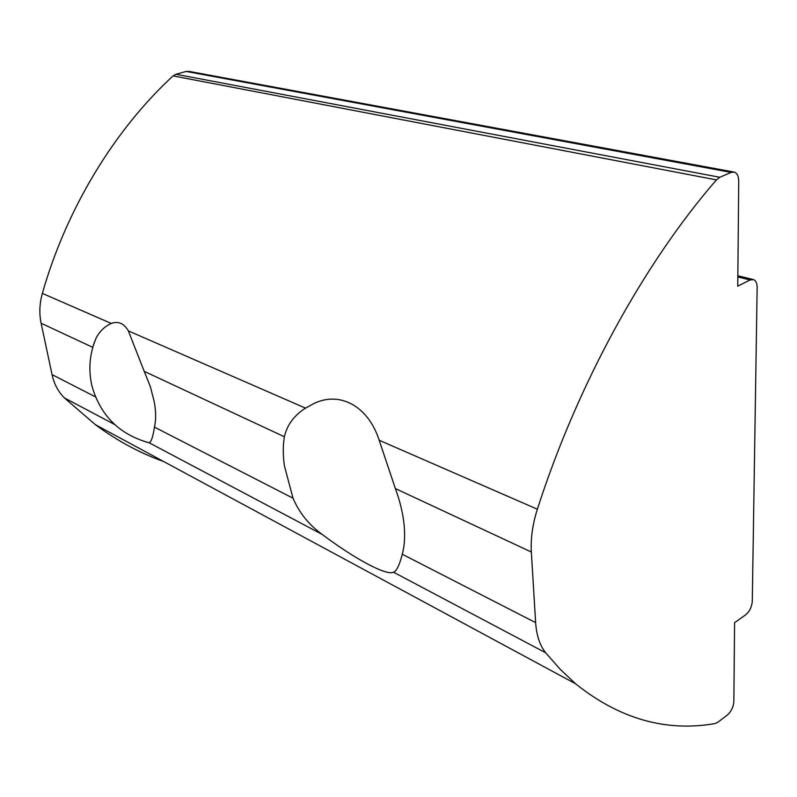<?xml version="1.0" encoding="UTF-8"?>
<svg xmlns="http://www.w3.org/2000/svg" width="797" height="797" viewBox="0 0 797 797"><rect width="100%" height="100%" fill="white"/><g stroke="black" fill="none" stroke-linecap="round" stroke-linejoin="round"><path stroke-width="1.2" d="M144.227 371.362L128.337 330.885L305.51 408.134C294.103 415.416 287.059 424.96 284.38 436.766L144.227 371.362L150.364 386.665L154.269 401.897C156.043 411.959 156.092 420.368 154.419 427.112L292.997 498.195C299.254 512.81 308.977 524.884 322.177 534.418L149.069 442.733C151.181 442.196 152.964 436.995 154.419 427.112M92.791 347.362L41.115 323.243C39.093 313.52 39.511 303.577 42.361 293.406L111.271 323.443C118.315 320.912 124.003 323.393 128.337 330.885M111.271 323.443C104.746 326.401 99.735 331.213 96.218 337.868L93.528 344.513M305.51 408.134L313.5 403.73C339.502 390.749 368.164 405.862 379.173 440.253L537.367 509.223C532.585 524.257 530.573 538.523 531.34 552.012L535.634 622.636C536.491 635.368 539.838 645.421 545.676 652.783L560.291 669.41L575.554 683.766C619.438 718.864 665.933 732.134 715.048 723.576L717.838 722.251L727.292 715.058C731.228 711.552 733.419 707.069 733.848 701.619L734.595 622.666L745.603 614.866C749.588 611.508 751.81 606.965 752.288 601.237L757.15 287.458C757.12 283.324 755.964 280.713 753.683 279.647L750.037 279.976L737.743 286.163L738.729 181.158C738.65 176.247 737.205 173.238 734.406 172.132L731.108 172.401L719.801 177.283L716.443 179.893C644.404 262.741 577.417 384.393 537.367 509.223M531.34 552.012L395.362 488.561L379.173 440.253M395.362 488.561C399.945 500.934 402.844 512.85 404.049 524.316C405.195 535.733 404.607 545.706 402.276 554.244L535.634 622.636M292.997 498.195L284.38 465.667C282.895 455.057 282.895 445.423 284.38 436.766M41.115 323.243L52.044 374.61L95.451 396.866M114.619 424.492L64.328 397.862C58.201 391.706 54.106 383.955 52.044 374.61M731.108 172.401L186.109 71.441L175.948 74.26L719.801 177.283M716.443 179.893L173.079 75.894C114.419 129.871 66.3 209.013 42.361 293.406M149.069 442.733L145.971 441.956M64.328 397.862L95.411 424.701C117.318 440.9 140.053 453.164 163.634 461.513M545.676 652.783L393.549 572.216C386.435 576.012 354.207 558.548 322.177 534.418M173.079 75.894L175.948 74.26M186.109 71.441L189.218 71.421L733.459 171.953M393.549 572.216L394.107 571.957C396.866 570.532 399.586 564.635 402.276 554.244M750.037 279.976L737.833 276.967M96.228 337.868C89.543 353.499 88.138 369.629 92.014 386.236C100.512 415.705 119.5 434.544 148.979 442.743M313.5 403.73L314.237 403.402M575.554 683.766L95.411 424.701M752.727 279.408L737.843 275.752"/></g></svg>
